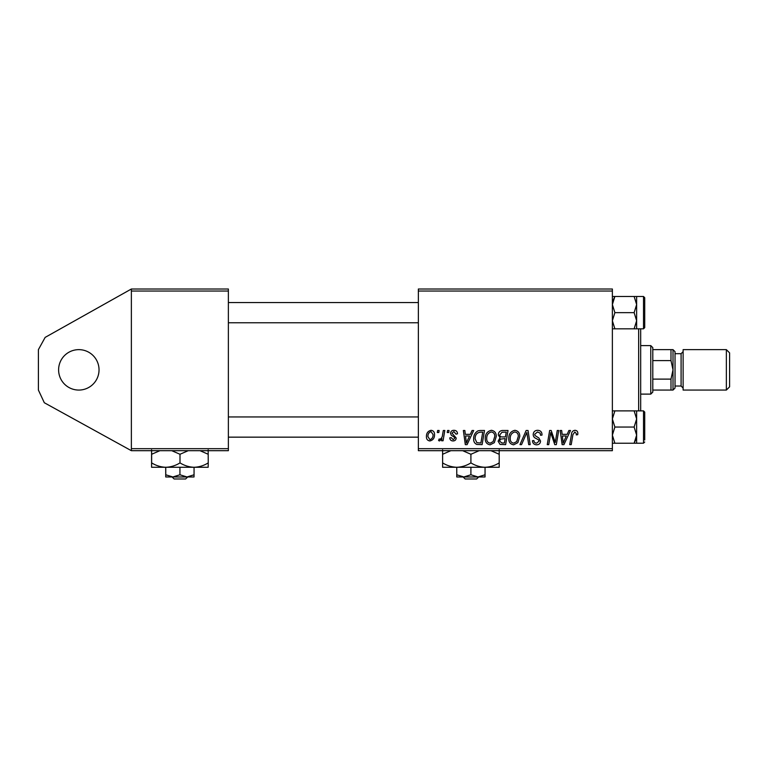 <?xml version="1.0" encoding="UTF-8"?>
<svg xmlns="http://www.w3.org/2000/svg" width="768" height="768" viewBox="0 0 768 768"><rect width="100%" height="100%" fill="white"/><g stroke="black" fill="none" stroke-linecap="round" stroke-linejoin="round"><path stroke-width="1.15" d="M78.826 390.067A20.208 20.208 0 0 1 58.608 369.85A20.208 20.208 0 0 1 78.826 349.642A20.208 20.208 0 0 1 99.034 369.85A20.208 20.208 0 0 1 78.826 390.067M131.366 450.691L131.366 448.675L228.374 448.675L228.374 450.691L131.366 450.691L44.314 402.739L38.4 390.067L38.4 349.642L45.149 337.392L131.366 289.008L228.374 289.008L228.374 448.675M228.374 291.034L131.366 291.034L131.366 448.675M131.366 291.034L131.366 289.008M443.318 430.483L444.806 430.483L443.069 440.774L441.581 440.774L441.955 438.643L439.565 440.957L438.566 440.582L439.152 438.979L439.891 439.306C441.6 438.346 442.493 436.771 442.57 434.602L443.318 430.483M447.571 430.483L449.04 430.483L448.733 432.509L447.226 432.509L447.571 430.483M480.317 430.483L484.502 430.483L482.112 444.634L476.774 444.451C474.528 443.347 473.482 441.475 473.664 438.845C473.578 435.235 475.037 432.557 478.042 430.819L480.317 430.483M491.405 430.301C494.659 430.896 496.282 432.931 496.262 436.416L494.323 442.675L490.118 444.816C486.768 444.202 485.136 442.099 485.232 438.518C485.213 434.026 487.267 431.28 491.405 430.301M514.925 430.301C518.179 430.896 519.802 432.931 519.782 436.416L517.843 442.675L513.638 444.816C510.288 444.202 508.656 442.099 508.752 438.518C508.723 434.026 510.787 431.28 514.925 430.301M537.629 430.301C540.595 430.464 542.054 432.058 542.006 435.091L540.538 435.264L540.163 433.181L537.533 431.952L534.662 434.323L535.046 435.562L538.877 437.971L540.538 441.062C540.355 443.482 539.03 444.73 536.582 444.816C534.019 444.662 532.646 443.29 532.445 440.717L533.914 440.582C534.067 442.224 534.97 443.088 536.63 443.165L539.069 441.149L538.522 439.882L535.987 438.413C534.163 437.693 533.232 436.378 533.194 434.458C533.453 431.808 534.931 430.416 537.629 430.301M577.834 433.421L577.709 434.707L576.23 434.89L576.365 433.661L574.848 431.952L572.918 434.611L571.219 444.634L569.731 444.634L571.478 434.266C571.651 431.962 572.813 430.646 574.944 430.301C576.864 430.426 577.834 431.462 577.834 433.421M418.358 291.034L418.358 289.008L612.374 289.008L612.374 291.034L418.358 291.034L418.358 448.675L612.374 448.675L612.374 450.691L418.358 450.691L418.358 448.675M612.374 291.034L612.374 448.675M568.906 430.483L570.499 430.483L563.923 444.634L562.128 444.634L560.189 430.483L561.667 430.483L562.147 434.342L567.168 434.342L568.906 430.483M557.242 430.483L558.73 430.483L556.31 444.634L554.765 444.634L550.714 432.624L548.746 444.634L547.248 444.634L549.648 430.483L551.194 430.483L555.274 442.474L557.242 430.483M526.147 430.483L528.029 430.483L530.189 444.634L528.71 444.634L526.848 432.509L521.549 444.634L519.965 444.634L526.147 430.483M502.349 430.483L508.022 430.483L505.632 444.634L500.045 444.394L498.096 441.197L500.045 437.741L498.278 434.89C498.451 432.278 499.814 430.81 502.349 430.483M472.08 430.483L473.674 430.483L467.098 444.634L465.302 444.634L463.363 430.483L464.842 430.483L465.312 434.342L470.342 434.342L472.08 430.483M457.498 433.786L456.019 434.16L453.917 431.587L451.978 433.162L456.211 438.029C456.038 439.891 455.011 440.87 453.12 440.957C451.066 440.909 449.952 439.862 449.779 437.837L451.248 437.654L453.197 439.67L454.733 438.259L454.589 437.424L451.248 435.149L450.509 433.277C450.787 431.309 451.939 430.32 453.984 430.301C456.221 430.387 457.392 431.549 457.498 433.786M437.654 430.483L439.123 430.483L438.816 432.509L437.309 432.509L437.654 430.483M431.03 430.301C433.354 430.608 434.525 431.981 434.525 434.4C434.669 437.99 433.114 440.179 429.869 440.957C427.517 440.582 426.374 439.152 426.442 436.656C426.355 433.21 427.882 431.088 431.03 430.301M564.403 440.189L566.362 435.994L562.349 435.994L563.232 443.088L564.403 440.189M516.682 441.59L518.304 436.349C518.323 433.862 517.162 432.394 514.81 431.952C511.67 432.902 510.134 435.139 510.221 438.672C510.163 441.206 511.325 442.704 513.686 443.165L516.682 441.59M504.422 442.982L505.162 438.566L500.381 439.152L499.565 441.13L501.898 442.982L504.422 442.982M505.44 436.915L506.246 432.134L502.042 432.211L499.747 434.928C499.901 436.397 500.755 437.059 502.33 436.915L505.44 436.915M493.162 441.59L494.794 436.349C494.803 433.862 493.642 432.394 491.299 431.952C488.15 432.902 486.614 435.139 486.71 438.672C486.653 441.206 487.805 442.704 490.176 443.165L493.162 441.59M467.578 440.189L469.536 435.994L465.523 435.994L466.406 443.088L467.578 440.189M480.902 442.982L482.736 432.134L480.845 432.134C476.947 432.499 475.046 434.765 475.133 438.931L476.909 442.742L480.902 442.982M429.936 439.67C432.154 438.854 433.2 437.155 433.056 434.554L431.011 431.587C428.861 432.442 427.824 434.131 427.91 436.666L429.936 439.67M640.675 328.829L640.675 410.88M638.65 410.88L638.65 328.829M612.374 328.829L614.88 328.829L612.374 320.746L614.88 312.653L612.374 304.57L614.88 296.486L612.374 296.486M644.717 297.706L644.717 327.61L643.507 328.829L643.507 296.486L644.717 297.706M634.128 328.829L636.634 328.829L636.634 320.746L634.128 328.829L614.88 328.829M634.128 312.653L636.634 320.746L636.634 304.57L634.128 312.653L614.88 312.653M613.075 300.413L614.88 296.486L634.128 296.486L636.634 304.57L636.634 320.746M636.634 304.57L636.634 296.486L634.128 296.486M644.717 302.15L644.717 300.528M636.634 443.222L636.634 435.139L634.128 443.222L643.507 443.213L643.507 410.88L634.128 410.88L636.634 418.963L634.128 427.046L636.634 435.139L636.634 418.963L636.634 435.139M644.717 437.549L644.717 414.922M644.717 439.997L644.717 412.09L644.717 414.096L644.717 412.09L643.507 410.88M612.374 443.222L634.128 443.222L635.933 439.296M614.88 443.222L612.374 435.139L614.88 427.046L634.128 427.046M614.88 427.046L612.374 418.963L614.88 410.88L634.128 410.88M614.88 410.88L612.374 410.88M636.634 418.963L636.634 410.88M650.774 394.109L650.774 345.6L652.8 347.626L652.8 392.083L650.774 394.109L640.675 394.109M650.774 345.6L640.675 345.6M673.008 390.067L670.992 390.067L670.992 379.114L673.008 369.85L670.992 360.595L670.992 349.642L673.008 349.642L673.008 390.067L673.008 349.642L675.034 351.667L675.034 388.042L673.008 390.067M652.8 390.067L670.992 390.067M652.8 349.642L670.992 349.642M652.8 379.114L670.992 379.114M652.8 360.595L670.992 360.595M729.6 352.877L729.6 386.832L726.365 390.067L726.365 349.642L729.6 352.877M726.365 390.067L683.117 390.067L683.117 349.642L726.365 349.642M174.154 478.992L172.051 476.966L174.154 478.992L185.597 478.992L187.709 476.966M179.933 474.778L172.848 476.966L194.026 476.966L194.054 474.778L186.998 476.966L179.933 474.778L179.933 467.27M194.054 474.778L194.054 467.27M165.754 474.778L165.725 476.966L172.848 476.966L165.754 474.778L165.754 467.27M165.725 476.966L165.696 467.27M171.734 450.691L180 454.262L180 462.893C184.454 465.638 189.158 467.098 194.112 467.27C199.133 467.088 203.837 465.629 208.234 462.893L208.166 467.27L151.574 467.27L151.574 449.885L151.642 454.262L159.907 450.691M180 454.262L188.227 450.691M208.234 462.893L208.166 449.885M199.997 450.691L208.234 454.262M180 462.893C175.584 465.629 170.861 467.088 165.821 467.27C160.838 467.098 156.115 465.638 151.642 462.893L151.642 454.262M151.642 462.893L151.574 467.27M463.075 476.966L465.187 478.992L463.075 476.966M476.621 478.992L478.733 476.966L476.621 478.992L465.187 478.992M470.909 474.778L463.834 476.966L485.05 476.966L485.05 474.778L477.974 476.966L470.909 474.778L470.909 467.27M485.05 474.778L485.05 467.27L442.608 467.27L442.608 454.262L450.854 450.691M456.758 474.778L456.758 476.966L463.834 476.966L456.758 474.778L456.758 467.27C451.786 467.098 447.072 465.638 442.608 462.893M485.05 467.27C490.08 467.088 494.794 465.629 499.2 462.893L499.2 467.27L485.05 467.27C480.086 467.098 475.363 465.638 470.909 462.893L470.909 454.262L479.155 450.691M499.2 462.893L499.2 449.885M490.954 450.691L499.2 454.262M470.909 462.893C466.502 465.629 461.789 467.088 456.758 467.27M462.653 450.691L470.909 454.262M442.608 449.885L442.608 454.262M675.034 386.026L681.091 386.026L681.091 353.683L683.117 351.667M418.358 302.554L228.374 302.554M418.358 322.762L228.374 322.762M643.507 296.486L636.634 296.486M643.507 328.829L636.634 328.829M228.374 437.155L418.358 437.155M228.374 416.947L418.358 416.947M643.507 443.213L644.717 442.003M681.091 386.026L683.117 388.042M675.034 353.683L681.091 353.683"/></g></svg>
